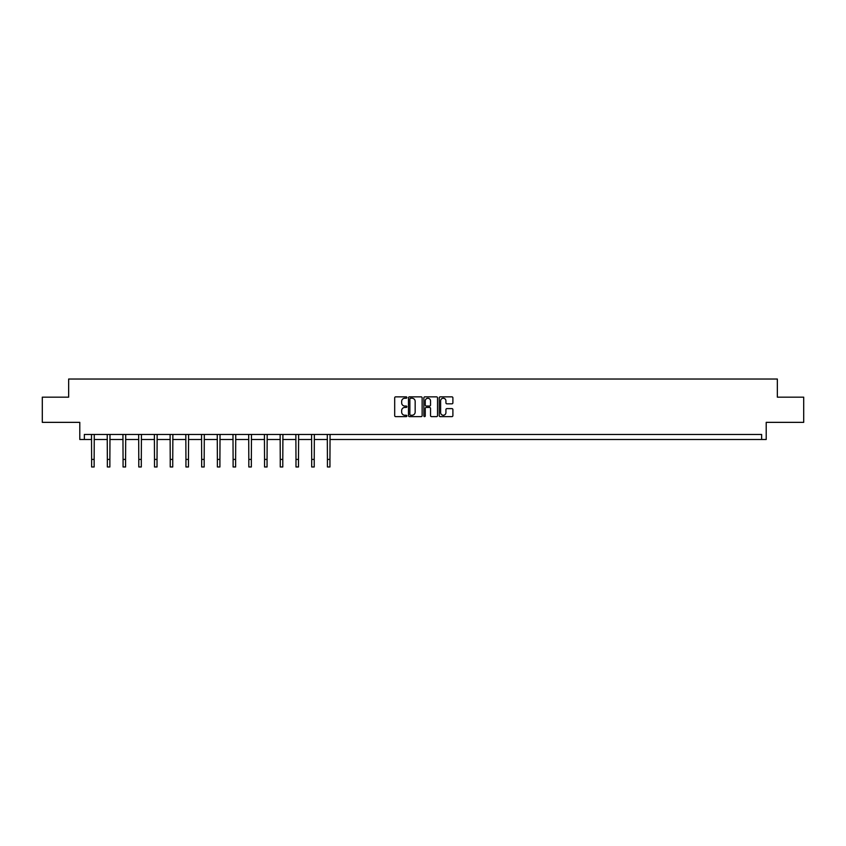 <?xml version="1.0" encoding="UTF-8"?>
<svg xmlns="http://www.w3.org/2000/svg" width="846" height="846" viewBox="0 0 846 846"><rect width="100%" height="100%" fill="white"/><g stroke="black" fill="none" stroke-linecap="round" stroke-linejoin="round"><path stroke-width="1.27" d="M406.873 397.546A0.687 0.687 0 0 0 406.186 396.848L395.674 396.848A0.994 0.994 0 0 0 394.691 397.842L394.691 415.64A0.994 0.994 0 0 0 395.674 416.634L406.186 416.634A0.687 0.687 0 0 0 406.873 415.936A0.687 0.687 0 0 0 406.186 415.249L404.822 415.249A3.162 3.162 0 0 1 401.66 412.087L401.66 410.596A3.162 3.162 0 0 1 404.822 407.434L406.186 407.434A0.687 0.687 0 0 0 406.873 406.746A0.687 0.687 0 0 0 406.186 406.048L404.822 406.048A3.162 3.162 0 0 1 401.66 402.886L401.66 401.395A3.162 3.162 0 0 1 404.822 398.233L406.186 398.233A0.687 0.687 0 0 0 406.873 397.546M84.367 439.486L84.367 434.453L761.633 434.453L761.633 439.486L766.212 439.486L766.212 422.355L803.7 422.355L803.7 397.165L777.347 397.165L777.347 379.029L68.653 379.029L68.653 397.165L42.3 397.165L42.3 422.355L79.788 422.355L79.788 439.486L91.622 439.486M451.901 403.828A0.994 0.994 0 0 0 452.896 402.833L452.896 397.842A0.994 0.994 0 0 0 451.901 396.848L440.237 396.848A0.994 0.994 0 0 0 439.243 397.842L439.243 415.64A0.994 0.994 0 0 0 440.237 416.634L451.901 416.634A0.994 0.994 0 0 0 452.896 415.64L452.896 409.612A0.994 0.994 0 0 0 451.901 408.618L446.91 408.618A0.994 0.994 0 0 0 445.927 409.612L445.927 412.605A2.644 2.644 0 0 1 443.272 415.249A2.644 2.644 0 0 1 440.629 412.605L440.629 400.877A2.644 2.644 0 0 1 443.272 398.233A2.644 2.644 0 0 1 445.927 400.877L445.927 402.833A0.994 0.994 0 0 0 446.91 403.828L451.901 403.828M422.133 397.842A0.994 0.994 0 0 0 421.149 396.848L409.475 396.848A0.994 0.994 0 0 0 408.481 397.842L408.481 415.64A0.994 0.994 0 0 0 409.475 416.634L421.149 416.634A0.994 0.994 0 0 0 422.133 415.64L422.133 397.842M424.851 396.848L436.525 396.848A0.994 0.994 0 0 1 437.519 397.842L437.519 415.64A0.994 0.994 0 0 1 436.525 416.634L431.534 416.634A0.994 0.994 0 0 1 430.54 415.64L430.54 408.428A0.994 0.994 0 0 0 429.557 407.434L426.236 407.434A0.994 0.994 0 0 0 425.252 408.428L425.252 415.936A0.687 0.687 0 0 1 424.555 416.634A0.687 0.687 0 0 1 423.867 415.936L423.867 397.842A0.994 0.994 0 0 1 424.851 396.848M94.149 439.486L107.347 439.486M109.864 439.486L123.061 439.486M125.589 439.486L138.786 439.486M141.303 439.486L154.501 439.486M157.028 439.486L170.226 439.486M172.743 439.486L185.94 439.486M188.468 439.486L201.665 439.486M204.182 439.486L217.38 439.486M219.907 439.486L233.105 439.486M235.622 439.486L248.819 439.486M251.347 439.486L264.544 439.486M267.061 439.486L280.259 439.486M282.786 439.486L295.984 439.486M298.501 439.486L311.698 439.486M314.226 439.486L327.423 439.486M329.94 439.486L761.633 439.486M410.564 398.233A0.687 0.687 0 0 0 409.866 398.931L409.866 414.551A0.687 0.687 0 0 0 410.564 415.249L411.991 415.249A3.162 3.162 0 0 0 415.164 412.087L415.164 401.395A3.162 3.162 0 0 0 411.991 398.233L410.564 398.233M430.54 400.93A2.644 2.644 0 0 0 427.896 398.286A2.644 2.644 0 0 0 425.252 400.93L425.252 405.065A0.994 0.994 0 0 0 426.236 406.048L429.557 406.048A0.994 0.994 0 0 0 430.54 405.065L430.54 400.93M91.495 434.453L91.622 459.41L94.149 459.41L94.276 434.453M91.622 459.41L91.622 466.971L94.149 466.971L94.149 459.41M107.22 434.453L107.347 459.41L109.864 459.41L109.991 434.453M107.347 459.41L107.347 466.971L109.864 466.971L109.864 459.41M122.934 434.453L123.061 459.41L125.589 459.41L125.716 434.453M123.061 459.41L123.061 466.971L125.589 466.971L125.589 459.41M138.659 434.453L138.786 459.41L141.303 459.41L141.43 434.453M138.786 459.41L138.786 466.971L141.303 466.971L141.303 459.41M154.374 434.453L154.501 459.41L157.028 459.41L157.155 434.453M154.501 459.41L154.501 466.971L157.028 466.971L157.028 459.41M170.099 434.453L170.226 459.41L172.743 459.41L172.87 434.453M170.226 459.41L170.226 466.971L172.743 466.971L172.743 459.41M185.813 434.453L185.94 459.41L188.468 459.41L188.595 434.453M185.94 459.41L185.94 466.971L188.468 466.971L188.468 459.41M201.538 434.453L201.665 459.41L204.182 459.41L204.309 434.453M201.665 459.41L201.665 466.971L204.182 466.971L204.182 459.41M217.253 434.453L217.38 459.41L219.907 459.41L220.034 434.453M217.38 459.41L217.38 466.971L219.907 466.971L219.907 459.41M232.978 434.453L233.105 459.41L235.622 459.41L235.748 434.453M233.105 459.41L233.105 466.971L235.622 466.971L235.622 459.41M248.692 434.453L248.819 459.41L251.347 459.41L251.474 434.453M248.819 459.41L248.819 466.971L251.347 466.971L251.347 459.41M264.417 434.453L264.544 459.41L267.061 459.41L267.188 434.453M264.544 459.41L264.544 466.971L267.061 466.971L267.061 459.41M280.132 434.453L280.259 459.41L282.786 459.41L282.913 434.453M280.259 459.41L280.259 466.971L282.786 466.971L282.786 459.41M295.857 434.453L295.984 459.41L298.501 459.41L298.627 434.453M295.984 459.41L295.984 466.971L298.501 466.971L298.501 459.41M311.571 434.453L311.698 459.41L314.226 459.41L314.352 434.453M311.698 459.41L311.698 466.971L314.226 466.971L314.226 459.41M327.296 434.453L327.423 459.41L329.94 459.41L330.067 434.453M327.423 459.41L327.423 466.971L329.94 466.971L329.94 459.41"/></g></svg>
